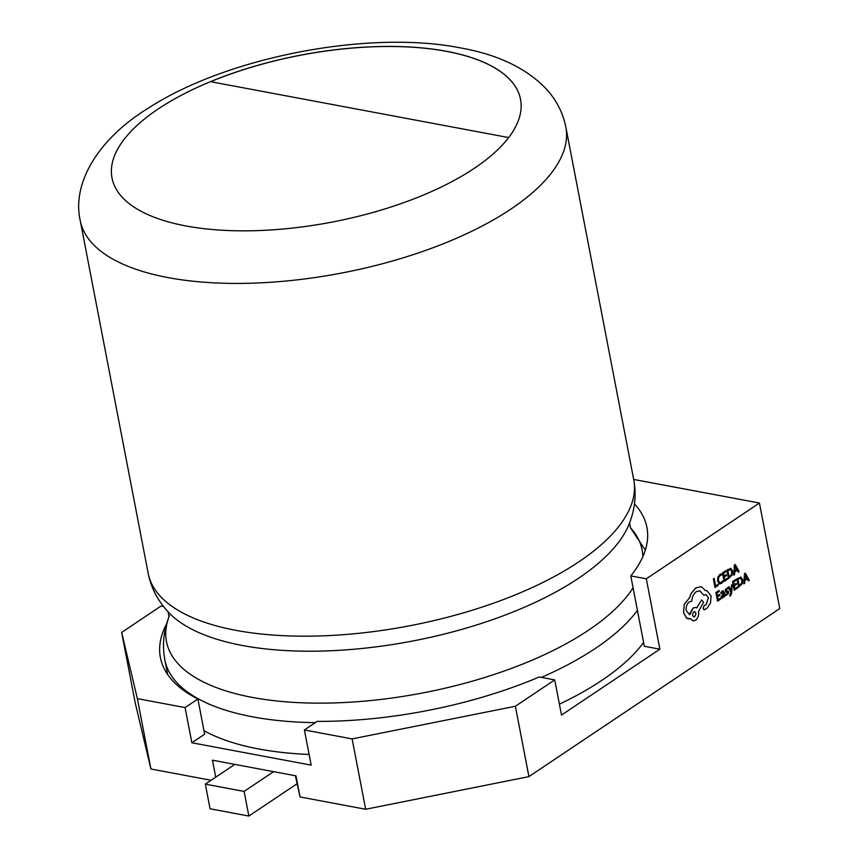 <?xml version="1.0" encoding="UTF-8"?>
<svg xmlns="http://www.w3.org/2000/svg" width="859" height="859" viewBox="0 0 859 859"><rect width="100%" height="100%" fill="white"/><g stroke="black" fill="none" stroke-linecap="round" stroke-linejoin="round"><path stroke-width="1.29" d="M508.678 137.569A208.007 84.934 -10.9 0 0 520.522 99.3A208.007 84.934 -10.9 0 0 446.594 51.315A208.007 84.934 -10.9 0 0 210.476 81.659L508.678 137.569A208.007 84.934 -10.9 0 1 185.931 225.949A208.007 84.934 -10.9 0 1 210.476 81.659M203.991 730.708A247.252 100.965 -10.9 0 0 258.892 749.005A247.252 100.965 -10.9 0 0 309.111 754.449M559.392 704.165A247.252 100.965 -10.9 0 0 643.606 642.511M732.287 584.571L731.503 585.086L731.202 591.046L729.012 586.729L728.164 587.288L730.998 592.313L729.817 595.19L730.494 595.91L731.664 592.935L732.287 584.571L731.449 585.076L731.138 591.035M729.012 586.729L728.11 587.277L730.934 592.302L730 596.146M722.365 591.926L723.514 592.86L721.249 596.908L721.861 597.971L722.945 597.8L724.051 595.835L724.244 596.78L725.007 596.275L724.266 592.323L722.269 591.013L723.267 590.713L720.841 592.538L721.034 593.59L722.881 591.776M724.03 595.931L724.244 596.78M722.945 597.8L721.796 597.961L722.881 597.789L721.796 597.961L721.184 596.898L723.461 592.85L722.312 591.915M720.647 598.047L718.188 599.668L717.652 596.769L719.799 595.351L719.617 594.364L717.458 595.781L716.943 593.021L719.273 591.497L719.026 590.487L715.923 592.527L717.533 601.15L720.83 599.024L720.647 598.047L718.178 599.614M719.617 594.364L717.458 595.738M722.698 580.856L721.249 582.456L719.531 582.563L718.489 580.491L718.629 577.484L720.089 575.455L721.603 575.036L721.388 573.866L719.842 574.446L717.866 577.162L717.619 581.081L719.67 583.97L719.037 583.701L721.324 583.519L722.891 581.919L722.634 580.845L721.195 582.445L719.477 582.552M515.379 706.259L554.721 679.899L561.496 715.075L659.862 649.179L646.312 578.816L759.431 503.03L779.757 608.569L528.919 776.611L365.666 809.264L352.115 738.901L515.379 706.259L528.919 776.611M718.027 584.421L715.633 585.999L714.151 578.354L713.367 578.869L714.978 587.481L718.21 585.398L718.027 584.421L715.622 585.956M727.219 578.375L724.76 579.986L724.212 577.087L726.36 575.68L726.177 574.692L724.03 576.11L723.514 573.35L725.834 571.826L725.587 570.816L722.494 572.856L724.105 581.468L727.401 579.353L727.219 578.375L724.749 579.943M726.177 574.692L724.019 576.056M731.063 568.497L726.864 569.979L728.475 578.59L732.298 574.768L732.598 570.967L730.579 568.325M737.226 570.236L738.257 572.148L739.169 571.6L735.272 564.492L734.445 565.039L733.758 575.165L734.617 574.596L734.756 571.858L737.258 570.215L738.311 572.158M735.272 564.492L734.381 565.029L733.758 575.165M728.164 591.175L725.941 590.509L726.617 589.134L727.788 588.855L727.594 587.814L725.361 589.467L725.522 591.937L727.798 592.624L727.068 594.041L725.715 594.267L725.984 595.394L728.378 593.676L728.615 592.023L728.164 591.175L726.156 590.96M727.594 587.814L725.426 589.478L725.522 591.937L726.607 592.141M728.11 591.164L726.982 591.003L728.11 591.164M737.301 587.073L734.842 588.694L734.295 585.795L736.453 584.378L736.27 583.401L734.112 584.807L733.597 582.058L735.916 580.523L735.68 579.524L732.577 581.564L734.187 590.176L737.484 588.061L737.301 587.073L734.832 588.651M736.27 583.401L734.112 584.764M741.156 577.205L736.947 578.687L738.557 587.298L742.38 583.476L742.691 579.675L740.694 577.044M747.309 578.945L748.339 580.856L749.263 580.308L745.354 573.2L744.528 573.748L743.851 583.873L744.71 583.304L744.839 580.566L747.351 578.923L748.404 580.867M745.354 573.2L744.463 573.737L743.851 583.873M690.55 618.845L692.945 620.896L695.436 620.327C697.97 618.255 699.011 615.269 698.56 611.383L703.585 602.299L701.653 599.926L696.724 607.989L695.532 607.431L693.127 608.011L689.874 614.7L686.255 610.76C685.804 606.862 686.846 603.888 689.38 601.815L691.817 601.246C692.096 596.93 693.643 593.709 696.445 591.593L699.806 590.799L703.865 595.308L706.077 594.632L708.439 597.66L706.248 604.468L704.058 605.842L703.091 608.612L704.681 609.697L707.204 608.032L710.576 602.717L711.069 595.856L706.839 590.616L705.336 590.595L702.125 587.298L700.633 586.815L695.661 587.932L690.98 593.698L689.594 597.639L684.226 604.339L683.517 612.639L686.566 618.136L688.435 618.931M706.044 594.632L708.374 597.649L706.195 604.457L703.993 605.831L703.027 608.601L704.627 609.686M703.983 609.804L704.681 609.697M699.774 590.788L703.865 595.308M695.468 607.42L693.073 608L689.305 614.647M701.653 599.926L696.681 607.947M365.666 809.264L300.049 796.959L295.979 775.849L212.463 760.194L215.738 777.18M554.721 679.899L539.194 676.989A251.182 102.565 169.1 0 1 317.196 721.377L304.397 729.957L352.115 738.901M137.365 698.635L150.905 768.988L135.207 702.791L121.656 632.428L137.365 698.635L185.082 707.58L191.858 742.767L204.657 734.187L197.881 699.011A251.182 102.565 169.1 0 1 160.397 657.532A251.182 102.565 169.1 0 1 166.678 623.688M163.597 606.551L160.998 606.067L121.656 632.428M304.397 729.957L311.173 765.133L191.858 742.767M150.905 768.988L211.11 780.283M185.082 707.58L197.881 699.011M646.312 578.816L630.785 575.906A251.182 102.565 -10.9 0 0 646.913 527.351A251.182 102.565 -10.9 0 0 634.447 503.911M759.431 503.03L633.695 479.451M630.785 575.906L644.336 646.258L659.862 649.179M300.049 796.959L295.367 775.731M273.613 771.65L244.106 791.429L205.322 784.149L234.84 764.381M296.935 783.837L248.842 816.05L210.068 808.781L205.322 784.149M248.842 816.05L244.106 791.429M520.522 99.333A208.007 84.934 -10.9 0 0 210.595 81.68M714.205 578.365L713.367 578.869M713.432 578.88L715.042 587.492M721.388 573.866L719.896 574.456L717.931 577.173L717.684 581.092L718.972 583.691M725.651 570.827L722.494 572.856M722.548 572.867L724.158 581.479M731.127 568.508L726.918 569.989L728.529 578.601M729.119 577.065L731.557 574.446L731.728 571.525L730.676 569.538L727.884 570.473L729.13 577.108L731.621 574.467L731.793 571.536L730.343 569.431M734.821 570.73L736.839 569.399L735.057 565.877L734.821 570.73M734.821 570.677L736.786 569.388L734.993 565.866M719.08 590.498L715.923 592.527M715.987 592.538L717.598 601.16M722.215 590.992L720.905 592.56L721.098 593.601M722.043 595.405L722.344 596.887L722.967 596.79L723.675 593.687L722.043 595.405M722.344 596.887L723.632 595.738L723.622 593.73M722.279 596.876L722.913 596.78M727.498 592.173L725.587 591.948L727.852 592.635L727.122 594.052L725.715 594.267M725.962 594.321L725.984 595.394M727.047 591.013L726.22 590.971M735.734 579.535L732.577 581.564M732.641 581.575L734.252 590.187M741.21 577.216L737.011 578.698L738.622 587.309M739.202 585.774L741.65 583.154L741.822 580.233L740.769 578.247L737.967 579.181L739.212 585.817L741.704 583.164L741.875 580.244L740.437 578.139M744.903 579.428L746.922 578.107L745.14 574.574L744.903 579.428M744.914 579.374L746.868 578.096L745.086 574.564M706.839 590.616L705.346 590.616M700.579 586.804L695.715 587.943L691.033 593.709L689.659 597.649L684.279 604.349L683.581 612.65L686.62 618.147L690.593 618.834L692.945 620.896M693.771 616.902L694.706 616.676C696.552 613.648 696.252 612.059 693.814 611.898C691.967 614.904 692.268 616.494 694.706 616.676L694.641 616.665C696.499 613.637 696.198 612.048 693.75 611.887M694.748 611.683L693.814 611.898M693.739 616.891L694.641 616.665M629.153 524.022A242.195 98.892 169.1 0 1 242.539 645.517A242.195 98.892 169.1 0 1 168.879 612.66C158.035 601.225 151.13 588.104 148.178 573.329A247.252 100.965 -10.9 0 0 236.042 630.366A247.252 100.965 -10.9 0 0 503.406 599.561A247.252 100.965 -10.9 0 0 633.759 479.816C636.508 494.644 634.973 509.376 629.153 524.022M169.094 616.537A242.195 98.892 -10.9 0 0 252.546 697.454A242.195 98.892 -10.9 0 0 633.072 587.771M642.843 556.643A242.195 98.892 -10.9 0 0 630.388 527.705L645.324 550.104M637.421 610.373A247.252 100.965 169.1 0 1 541.385 677.397M315.307 722.644A247.252 100.965 169.1 0 1 252.696 716.857A247.252 100.965 169.1 0 1 164.831 659.819L167.666 674.519M80.241 220.559C71.727 183.375 98.055 138.857 148.382 108.116C226.84 57.016 368.715 29.657 460.607 47.921C498.005 54.589 526.621 68.333 546.442 89.143C556.546 100.267 563.01 112.905 565.834 127.057A247.252 100.965 169.1 0 1 435.481 246.801A247.252 100.965 169.1 0 1 168.117 277.607A247.252 100.965 169.1 0 1 80.241 220.559L148.178 573.329M629.54 522.852L630.517 527.931M168.085 611.715L169.062 616.783M565.834 127.057L633.759 479.816M169.448 615.613C163.629 630.259 162.093 645.002 164.831 659.819"/></g></svg>

